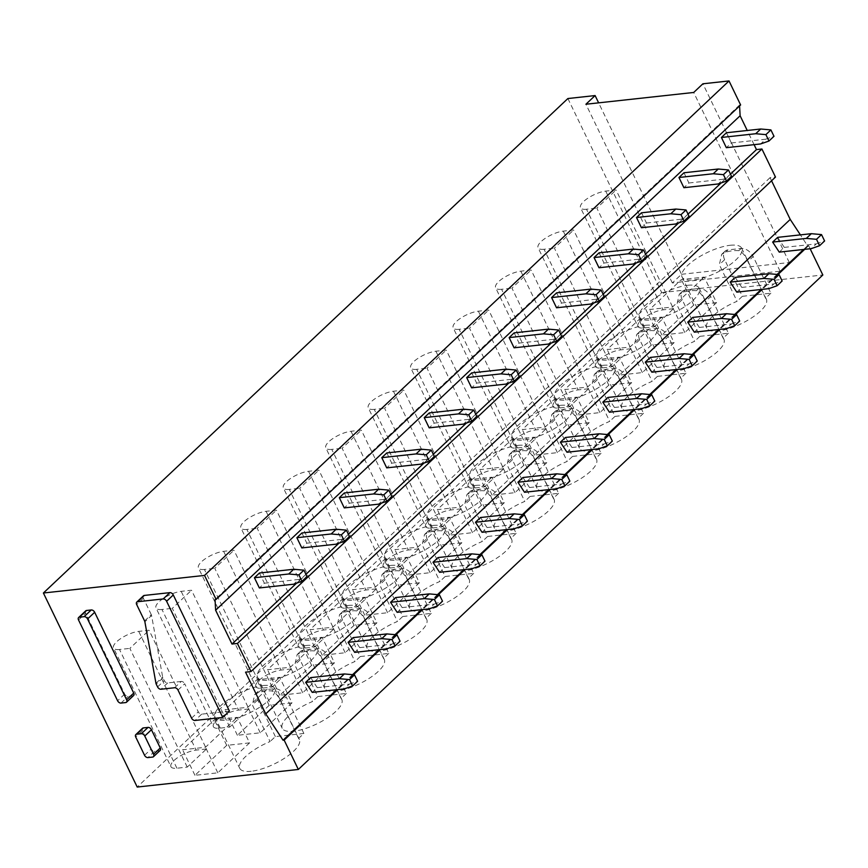 <?xml version="1.0" encoding="UTF-8"?>
<svg xmlns="http://www.w3.org/2000/svg" width="868" height="868" viewBox="0 0 868 868"><rect width="100%" height="100%" fill="white"/><g stroke="black" fill="none" stroke-linecap="round" stroke-linejoin="round"><path stroke-width="0.65" stroke-dasharray="4.34 3.25" d="M229.445 711.131L201.68 714.158A3.016 1.942 46.7 0 1 198.273 711.847L184.7 683.756L178.005 690.06M174.598 687.749L181.282 681.445A3.016 1.942 46.7 0 1 184.7 683.756M181.282 681.445L167.676 682.932A3.016 1.942 46.7 0 1 164.258 680.61L162.924 677.854A3.016 1.953 46.7 0 1 162.642 676.997L151.574 615.499L144.88 621.803M144.598 620.945L151.282 614.642A3.016 1.953 46.7 0 1 151.574 615.499M151.282 614.642L143.35 598.226A3.016 1.942 46.7 0 1 143.459 595.795M160.157 750.408A3.016 1.942 46.7 0 1 159.321 750.766L154.645 751.276A3.016 1.942 46.7 0 1 151.227 748.965L142.406 730.715A3.016 1.942 46.7 0 1 142.515 728.285M133.618 695.518A3.016 1.942 46.7 0 1 132.782 695.876L128.106 696.386A3.016 1.942 46.7 0 1 124.688 694.075L85.628 613.264A3.016 1.942 46.7 0 1 85.737 610.833M739.579 105.929L739.536 105.071L740.621 104.952M739.536 105.071L215.047 599.538M754.086 144.652L747.24 130.471M730.465 174.099L721.08 182.953M688.02 214.125L678.624 222.978M645.564 254.15L636.168 263.004M603.108 294.176L593.712 303.03M560.652 334.191L551.256 343.055M518.196 374.216L508.811 383.081M475.74 414.242L466.355 423.096M433.295 454.268L423.899 463.121M390.839 494.293L381.443 503.147M348.383 534.319L338.987 543.173M305.927 574.345L296.531 583.198M771.554 180.783L770.046 177.669L775.493 177.072M770.046 177.669L245.557 672.147M810.137 248.747L808.629 245.633L807.544 245.752L800.394 234.881M807.544 245.752L803.605 249.452M777.11 274.44L761.16 289.478M734.664 314.466L718.704 329.504M692.208 354.48L676.248 369.529M649.752 394.506L633.792 409.555M607.296 434.532L591.336 449.581M564.84 474.557L548.891 489.606M522.384 514.583L506.435 529.632M479.939 554.609L463.979 569.647M437.483 594.634L421.522 609.672M395.027 634.66L379.066 649.698M352.571 674.675L336.61 689.724M808.629 245.633L804.701 249.333M777.988 274.516L762.245 289.359M735.543 314.541L719.789 329.384M693.087 354.567L677.333 369.41M650.631 394.593L634.888 409.436M608.175 434.608L592.432 449.461M565.719 474.633L549.976 489.487M523.274 514.659L507.52 529.513M480.818 554.685L465.064 569.527M438.362 594.71L422.607 609.553M395.906 634.736L380.162 649.579M353.45 674.761L337.706 689.604M567.889 98.54L661.698 292.581L137.209 787.048M661.698 292.581L822.831 274.993M681.51 274.288L789.294 262.527L780.104 271.196L672.32 282.957L681.51 274.288L598.627 102.847M789.294 262.527L702.896 83.795M780.104 271.196L693.706 92.464M672.32 282.957L585.922 104.236M730.259 245.275A33.103 11.089 154.2 0 1 741.684 248.194A33.103 11.089 154.2 0 1 727.351 266.563A33.103 11.089 154.2 0 1 693.489 279.941A33.103 11.089 154.2 0 1 682.064 277.011A33.103 11.089 154.2 0 1 696.396 258.642A33.103 11.089 154.2 0 1 730.259 245.275M716.567 302.617L693.695 305.113L661.948 335.048L684.809 332.553L716.567 302.617L704.219 277.087L681.358 279.583L649.6 309.518L672.461 307.022L704.219 277.087M684.809 332.553L672.461 307.022M661.948 335.048L649.6 309.518M693.695 305.113L681.358 279.583M637.937 326.433A17.306 5.794 154.2 0 0 643.904 327.963L654.244 326.835L673.47 308.715L616.074 189.983L605.734 191.112A17.306 5.794 154.2 0 0 588.027 198.11A17.306 5.794 154.2 0 0 580.54 207.712L637.937 326.433A17.306 5.794 154.2 0 1 645.423 316.831A17.306 5.794 154.2 0 1 663.119 309.843L605.734 191.112M654.244 326.835L596.848 208.114L616.074 189.983M643.904 327.963L586.508 209.242L596.848 208.114M586.508 209.242A17.306 5.794 154.2 0 1 580.54 207.712M673.47 308.715L663.119 309.843M770.882 293.2L765.587 298.191A33.103 11.089 154.2 0 1 766.368 299.254A33.103 11.089 154.2 0 1 752.035 317.634A33.103 11.089 154.2 0 1 718.172 331.001A33.103 11.089 154.2 0 1 706.747 328.071A33.103 11.089 154.2 0 1 737.062 301.304L719.355 264.664L721.699 254.335L725.55 252.165A33.103 11.089 154.2 0 1 732.907 250.754A33.103 11.089 154.2 0 1 738.831 250.711C742.227 251.915 745.243 255.528 747.88 261.55L753.164 256.559L770.882 293.2L742.357 296.314L724.639 259.673A10.535 6.814 46.7 0 1 725.04 251.177A10.535 6.814 46.7 0 1 727.937 249.908L741.218 248.454A10.535 6.814 46.7 0 1 753.164 256.559M765.587 298.191L747.88 261.55M742.357 296.314L737.062 301.304M687.803 285.29A33.103 11.089 154.2 0 1 699.228 288.219A33.103 11.089 154.2 0 1 684.895 306.588A33.103 11.089 154.2 0 1 651.033 319.956A33.103 11.089 154.2 0 1 639.607 317.037A33.103 11.089 154.2 0 1 653.94 298.668A33.103 11.089 154.2 0 1 687.803 285.29M674.11 342.643L651.25 345.139L619.492 375.074L642.353 372.578L674.11 342.643L661.763 317.102L638.902 319.598L607.144 349.544L630.005 347.048L661.763 317.102M642.353 372.578L630.005 347.048M619.492 375.074L607.144 349.544M651.25 345.139L638.902 319.598M595.481 366.459A17.306 5.794 154.2 0 0 601.448 367.989L611.788 366.86L631.014 348.741L573.618 230.009L563.278 231.138A17.306 5.794 154.2 0 0 545.571 238.125A17.306 5.794 154.2 0 0 538.084 247.738L595.481 366.459A17.306 5.794 154.2 0 1 602.967 356.856A17.306 5.794 154.2 0 1 620.663 349.869L563.278 231.138M611.788 366.86L554.392 248.129L573.618 230.009M601.448 367.989L544.052 249.268L554.392 248.129M544.052 249.268A17.306 5.794 154.2 0 1 538.084 247.738M631.014 348.741L620.663 349.869M728.426 333.225L723.142 338.205A33.103 11.089 154.2 0 1 723.912 339.279A33.103 11.089 154.2 0 1 709.579 357.659A33.103 11.089 154.2 0 1 675.716 371.027A33.103 11.089 154.2 0 1 664.302 368.097A33.103 11.089 154.2 0 1 694.617 341.319L676.899 304.69L679.243 294.361L683.094 292.19A33.103 11.089 154.2 0 1 690.461 290.78A33.103 11.089 154.2 0 1 696.375 290.737C699.771 291.941 702.787 295.554 705.424 301.576L710.708 296.585L728.426 333.225L699.901 336.339L682.183 299.699A10.535 6.814 46.7 0 1 682.584 291.203A10.535 6.814 46.7 0 1 685.492 289.934L698.773 288.48A10.535 6.814 46.7 0 1 710.708 296.585M723.142 338.205L705.424 301.576M699.901 336.339L694.617 341.319M645.347 325.316A33.103 11.089 154.2 0 1 656.772 328.245A33.103 11.089 154.2 0 1 642.45 346.614A33.103 11.089 154.2 0 1 608.577 359.981A33.103 11.089 154.2 0 1 597.162 357.063A33.103 11.089 154.2 0 1 611.484 338.694A33.103 11.089 154.2 0 1 645.347 325.316M631.654 382.658L608.793 385.153L577.036 415.099L599.896 412.604L631.654 382.658L619.307 357.128L596.446 359.623L564.688 389.569L587.56 387.074L619.307 357.128M599.896 412.604L587.56 387.074M577.036 415.099L564.688 389.569M608.793 385.153L596.446 359.623M553.024 406.484A17.306 5.794 154.2 0 0 558.992 408.014L569.332 406.886L588.558 388.755L531.162 270.035L520.822 271.163A17.306 5.794 154.2 0 0 503.114 278.151A17.306 5.794 154.2 0 0 495.628 287.753L553.024 406.484A17.306 5.794 154.2 0 1 560.511 396.882A17.306 5.794 154.2 0 1 578.218 389.895L520.822 271.163M569.332 406.886L511.946 288.154L531.162 270.035M558.992 408.014L501.596 289.283L511.946 288.154M501.596 289.283A17.306 5.794 154.2 0 1 495.628 287.753M588.558 388.755L578.218 389.895M685.97 373.251L680.686 378.231A33.103 11.089 154.2 0 1 681.456 379.305A33.103 11.089 154.2 0 1 667.134 397.674A33.103 11.089 154.2 0 1 633.26 411.052A33.103 11.089 154.2 0 1 621.846 408.123A33.103 11.089 154.2 0 1 652.161 381.345L634.443 344.704L636.786 334.386L640.638 332.216A33.103 11.089 154.2 0 1 648.005 330.806A33.103 11.089 154.2 0 1 653.919 330.762C657.315 331.967 660.342 335.58 662.968 341.591L668.262 336.61L685.97 373.251L657.445 376.365L639.738 339.724A10.535 6.814 46.7 0 1 640.128 331.229A10.535 6.814 46.7 0 1 643.036 329.959L656.316 328.505A10.535 6.814 46.7 0 1 668.262 336.61M680.686 378.231L662.968 341.591M657.445 376.365L652.161 381.345M602.891 365.341A33.103 11.089 154.2 0 1 614.316 368.271A33.103 11.089 154.2 0 1 599.994 386.64A33.103 11.089 154.2 0 1 566.12 400.007A33.103 11.089 154.2 0 1 554.706 397.088A33.103 11.089 154.2 0 1 569.028 378.708A33.103 11.089 154.2 0 1 602.891 365.341M589.198 422.683L566.337 425.179L534.579 455.125L557.44 452.629L589.198 422.683L576.862 397.153L553.99 399.649L522.243 429.595L545.104 427.089L576.862 397.153M557.44 452.629L545.104 427.089M534.579 455.125L522.243 429.595M566.337 425.179L553.99 399.649M510.568 446.51A17.306 5.794 154.2 0 0 516.536 448.04L526.887 446.901L546.102 428.781L488.706 310.06L478.366 311.189A17.306 5.794 154.2 0 0 460.669 318.176A17.306 5.794 154.2 0 0 453.172 327.779L510.568 446.51A17.306 5.794 154.2 0 1 518.055 436.897A17.306 5.794 154.2 0 1 535.762 429.91L478.366 311.189M526.887 446.901L469.49 328.18L488.706 310.06M516.536 448.04L459.15 329.308L469.49 328.18M459.15 329.308A17.306 5.794 154.2 0 1 453.172 327.779M546.102 428.781L535.762 429.91M643.514 413.276L638.23 418.257A33.103 11.089 154.2 0 1 639 419.331A33.103 11.089 154.2 0 1 624.678 437.7A33.103 11.089 154.2 0 1 590.815 451.078A33.103 11.089 154.2 0 1 579.39 448.148A33.103 11.089 154.2 0 1 609.705 421.371L591.998 384.73L594.33 374.412L598.182 372.242A33.103 11.089 154.2 0 1 605.549 370.831A33.103 11.089 154.2 0 1 611.463 370.788C614.87 371.992 617.886 375.594 620.511 381.616L625.806 376.636L643.514 413.276L614.989 416.39L597.282 379.75A10.535 6.814 46.7 0 1 597.672 371.254A10.535 6.814 46.7 0 1 600.58 369.985L613.86 368.531A10.535 6.814 46.7 0 1 625.806 376.636M638.23 418.257L620.511 381.616M614.989 416.39L609.705 421.371M560.446 405.367A33.103 11.089 154.2 0 1 571.86 408.296A33.103 11.089 154.2 0 1 557.538 426.665A33.103 11.089 154.2 0 1 523.675 440.033A33.103 11.089 154.2 0 1 512.25 437.114A33.103 11.089 154.2 0 1 526.572 418.734A33.103 11.089 154.2 0 1 560.446 405.367M546.742 462.709L523.881 465.205L492.123 495.151L514.984 492.655L546.742 462.709L534.406 437.179L511.545 439.675L479.787 469.61L502.648 467.114L534.406 437.179M514.984 492.655L502.648 467.114M492.123 495.151L479.787 469.61M523.881 465.205L511.545 439.675M468.112 486.536A17.306 5.794 154.2 0 0 474.08 488.055L484.431 486.926L503.646 468.807L446.26 350.086L435.91 351.214A17.306 5.794 154.2 0 0 418.213 358.202A17.306 5.794 154.2 0 0 410.727 367.804L468.112 486.536A17.306 5.794 154.2 0 1 475.599 476.923A17.306 5.794 154.2 0 1 493.306 469.935L435.91 351.214M484.431 486.926L427.034 368.206L446.26 350.086M474.08 488.055L416.694 369.334L427.034 368.206M416.694 369.334A17.306 5.794 154.2 0 1 410.727 367.804M503.646 468.807L493.306 469.935M601.057 453.302L595.774 458.282A33.103 11.089 154.2 0 1 596.544 459.356A33.103 11.089 154.2 0 1 582.222 477.726A33.103 11.089 154.2 0 1 548.359 491.093A33.103 11.089 154.2 0 1 536.934 488.174A33.103 11.089 154.2 0 1 567.249 461.396L549.542 424.756L551.885 414.427L555.737 412.257A33.103 11.089 154.2 0 1 563.093 410.857A33.103 11.089 154.2 0 1 569.017 410.814C572.413 412.007 575.43 415.62 578.066 421.642L583.35 416.662L601.057 453.302L572.533 456.416L554.826 419.776A10.535 6.814 46.7 0 1 555.216 411.28A10.535 6.814 46.7 0 1 558.124 410.011L571.404 408.557A10.535 6.814 46.7 0 1 583.35 416.662M595.774 458.282L578.066 421.642M572.533 456.416L567.249 461.396M517.99 445.392A33.103 11.089 154.2 0 1 529.404 448.311A33.103 11.089 154.2 0 1 515.082 466.691A33.103 11.089 154.2 0 1 481.219 480.058A33.103 11.089 154.2 0 1 469.794 477.129A33.103 11.089 154.2 0 1 484.116 458.76A33.103 11.089 154.2 0 1 517.99 445.392M504.297 502.735L481.425 505.23L449.667 535.165L472.539 532.67L504.297 502.735L491.95 477.205L469.089 479.7L437.331 509.635L460.192 507.14L491.95 477.205M472.539 532.67L460.192 507.14M449.667 535.165L437.331 509.635M481.425 505.23L469.089 479.7M425.656 526.55A17.306 5.794 154.2 0 0 431.635 528.08L441.975 526.952L461.19 508.832L403.804 390.112L393.454 391.24A17.306 5.794 154.2 0 0 375.757 398.228A17.306 5.794 154.2 0 0 368.271 407.83L425.656 526.55A17.306 5.794 154.2 0 1 433.154 516.948A17.306 5.794 154.2 0 1 450.85 509.961L393.454 391.24M441.975 526.952L384.578 408.231L403.804 390.112M431.635 528.08L374.238 409.36L384.578 408.231M374.238 409.36A17.306 5.794 154.2 0 1 368.271 407.83M461.19 508.832L450.85 509.961M558.601 493.328L553.317 498.308A33.103 11.089 154.2 0 1 554.099 499.382A33.103 11.089 154.2 0 1 539.766 517.751A33.103 11.089 154.2 0 1 505.903 531.118A33.103 11.089 154.2 0 1 494.478 528.2A33.103 11.089 154.2 0 1 524.793 501.422L507.086 464.781L509.429 454.452L513.281 452.282A33.103 11.089 154.2 0 1 520.637 450.883A33.103 11.089 154.2 0 1 526.561 450.839C529.957 452.033 532.974 455.646 535.61 461.667L540.894 456.687L558.601 493.328L530.077 496.442L512.37 459.801A10.535 6.814 46.7 0 1 512.771 451.306A10.535 6.814 46.7 0 1 515.668 450.025L528.948 448.582A10.535 6.814 46.7 0 1 540.894 456.687M553.317 498.308L535.61 461.667M530.077 496.442L524.793 501.422M475.534 485.418A33.103 11.089 154.2 0 1 486.959 488.337A33.103 11.089 154.2 0 1 472.626 506.717A33.103 11.089 154.2 0 1 438.763 520.084A33.103 11.089 154.2 0 1 427.338 517.154A33.103 11.089 154.2 0 1 441.671 498.785A33.103 11.089 154.2 0 1 475.534 485.418M461.841 542.76L438.98 545.256L407.222 575.191L430.083 572.696L461.841 542.76L449.494 517.23L426.633 519.726L394.875 549.661L417.736 547.165L449.494 517.23M430.083 572.696L417.736 547.165M407.222 575.191L394.875 549.661M438.98 545.256L426.633 519.726M383.211 566.576A17.306 5.794 154.2 0 0 389.179 568.106L399.519 566.978L418.745 548.858L361.348 430.137L351.008 431.266A17.306 5.794 154.2 0 0 333.301 438.253A17.306 5.794 154.2 0 0 325.815 447.855L383.211 566.576A17.306 5.794 154.2 0 1 390.698 556.974A17.306 5.794 154.2 0 1 408.394 549.986L351.008 431.266M399.519 566.978L342.122 448.257L361.348 430.137M389.179 568.106L331.782 449.385L342.122 448.257M331.782 449.385A17.306 5.794 154.2 0 1 325.815 447.855M418.745 548.858L408.394 549.986M516.156 533.343L510.861 538.334A33.103 11.089 154.2 0 1 511.643 539.408A33.103 11.089 154.2 0 1 497.31 557.777A33.103 11.089 154.2 0 1 463.447 571.144A33.103 11.089 154.2 0 1 452.022 568.225A33.103 11.089 154.2 0 1 482.337 541.448L464.63 504.807L466.973 494.478L470.825 492.308A33.103 11.089 154.2 0 1 478.192 490.908A33.103 11.089 154.2 0 1 484.105 490.854C487.501 492.058 490.518 495.671 493.154 501.693L498.438 496.713L516.156 533.343L487.632 536.457L469.913 499.827A10.535 6.814 46.7 0 1 470.315 491.321A10.535 6.814 46.7 0 1 473.212 490.051L486.492 488.608A10.535 6.814 46.7 0 1 498.438 496.713M510.861 538.334L493.154 501.693M487.632 536.457L482.337 541.448M433.078 525.444A33.103 11.089 154.2 0 1 444.503 528.362A33.103 11.089 154.2 0 1 430.17 546.731A33.103 11.089 154.2 0 1 396.307 560.11A33.103 11.089 154.2 0 1 384.882 557.18A33.103 11.089 154.2 0 1 399.215 538.811A33.103 11.089 154.2 0 1 433.078 525.444M419.385 582.786L396.524 585.282L364.766 615.217L387.627 612.721L419.385 582.786L407.038 557.256L384.177 559.751L352.419 589.687L375.28 587.191L407.038 557.256M387.627 612.721L375.28 587.191M364.766 615.217L352.419 589.687M396.524 585.282L384.177 559.751M340.755 606.602A17.306 5.794 154.2 0 0 346.723 608.132L357.063 607.003L376.289 588.884L318.892 470.152L308.552 471.291A17.306 5.794 154.2 0 0 290.845 478.279A17.306 5.794 154.2 0 0 283.359 487.881L340.755 606.602A17.306 5.794 154.2 0 1 348.242 597A17.306 5.794 154.2 0 1 365.949 590.012L308.552 471.291M357.063 607.003L299.677 488.283L318.892 470.152M346.723 608.132L289.326 489.411L299.677 488.283M289.326 489.411A17.306 5.794 154.2 0 1 283.359 487.881M376.289 588.884L365.949 590.012M473.7 573.368L468.416 578.359A33.103 11.089 154.2 0 1 469.187 579.423A33.103 11.089 154.2 0 1 454.865 597.802A33.103 11.089 154.2 0 1 420.991 611.17A33.103 11.089 154.2 0 1 409.577 608.251A33.103 11.089 154.2 0 1 439.892 581.473L422.173 544.833L424.517 534.504L428.369 532.334A33.103 11.089 154.2 0 1 435.736 530.934A33.103 11.089 154.2 0 1 441.649 530.88C445.045 532.084 448.062 535.697 450.698 541.719L455.982 536.728L473.7 573.368L445.175 576.482L427.457 539.842A10.535 6.814 46.7 0 1 427.859 531.346A10.535 6.814 46.7 0 1 430.767 530.077L444.047 528.634A10.535 6.814 46.7 0 1 455.982 536.728M468.416 578.359L450.698 541.719M445.175 576.482L439.892 581.473M390.622 565.459A33.103 11.089 154.2 0 1 402.047 568.388A33.103 11.089 154.2 0 1 387.725 586.757A33.103 11.089 154.2 0 1 353.851 600.135A33.103 11.089 154.2 0 1 342.437 597.206A33.103 11.089 154.2 0 1 356.759 578.837A33.103 11.089 154.2 0 1 390.622 565.459M376.929 622.812L354.068 625.307L322.31 655.242L345.171 652.747L376.929 622.812L364.593 597.271L341.721 599.766L309.963 629.712L332.835 627.217L364.593 597.271M345.171 652.747L332.835 627.217M322.31 655.242L309.963 629.712M354.068 625.307L341.721 599.766M298.299 646.627A17.306 5.794 154.2 0 0 304.267 648.157L314.607 647.029L333.833 628.909L276.436 510.178L266.096 511.306A17.306 5.794 154.2 0 0 248.389 518.304A17.306 5.794 154.2 0 0 240.903 527.907L298.299 646.627A17.306 5.794 154.2 0 1 305.786 637.025A17.306 5.794 154.2 0 1 323.493 630.038L266.096 511.306M314.607 647.029L257.221 528.297L276.436 510.178M304.267 648.157L246.87 529.437L257.221 528.297M246.87 529.437A17.306 5.794 154.2 0 1 240.903 527.907M333.833 628.909L323.493 630.038M431.244 613.394L425.96 618.374A33.103 11.089 154.2 0 1 426.731 619.448A33.103 11.089 154.2 0 1 412.409 637.828A33.103 11.089 154.2 0 1 378.535 651.195A33.103 11.089 154.2 0 1 367.121 648.266A33.103 11.089 154.2 0 1 397.435 621.488L379.717 584.858L382.061 574.529L385.913 572.359A33.103 11.089 154.2 0 1 393.28 570.949A33.103 11.089 154.2 0 1 399.193 570.905C402.6 572.11 405.616 575.723 408.242 581.744L413.537 576.753L431.244 613.394L402.719 616.508L385.012 579.867A10.535 6.814 46.7 0 1 385.403 571.372A10.535 6.814 46.7 0 1 388.311 570.102L401.591 568.649A10.535 6.814 46.7 0 1 413.537 576.753M425.96 618.374L408.242 581.744M402.719 616.508L397.435 621.488M348.166 605.484A33.103 11.089 154.2 0 1 359.591 608.414A33.103 11.089 154.2 0 1 345.269 626.783A33.103 11.089 154.2 0 1 311.395 640.15A33.103 11.089 154.2 0 1 299.981 637.231A33.103 11.089 154.2 0 1 314.303 618.862A33.103 11.089 154.2 0 1 348.166 605.484M334.473 662.827L311.612 665.333L279.854 695.268L302.715 692.772L334.473 662.827L322.136 637.296L299.265 639.792L267.518 669.738L290.379 667.242L322.136 637.296M302.715 692.772L290.379 667.242M279.854 695.268L267.518 669.738M311.612 665.333L299.265 639.792M255.843 686.653A17.306 5.794 154.2 0 0 261.81 688.183L272.161 687.055L291.377 668.935L233.98 550.203L223.64 551.332A17.306 5.794 154.2 0 0 205.944 558.319A17.306 5.794 154.2 0 0 198.446 567.932L255.843 686.653A17.306 5.794 154.2 0 1 263.329 677.051A17.306 5.794 154.2 0 1 281.037 670.063L223.64 551.332M272.161 687.055L214.765 568.323L233.98 550.203M261.81 688.183L204.425 569.451L214.765 568.323M204.425 569.451A17.306 5.794 154.2 0 1 198.446 567.932M291.377 668.935L281.037 670.063M388.788 653.42L383.504 658.4A33.103 11.089 154.2 0 1 384.274 659.474A33.103 11.089 154.2 0 1 369.952 677.854A33.103 11.089 154.2 0 1 336.09 691.221A33.103 11.089 154.2 0 1 324.665 688.291A33.103 11.089 154.2 0 1 354.979 661.514L337.272 624.873L339.605 614.555L343.468 612.385A33.103 11.089 154.2 0 1 350.824 610.974A33.103 11.089 154.2 0 1 356.748 610.931C360.144 612.135 363.16 615.748 365.797 621.759L371.081 616.779L388.788 653.42L360.263 656.534L342.556 619.893A10.535 6.814 46.7 0 1 342.947 611.398A10.535 6.814 46.7 0 1 345.855 610.128L359.135 608.674A10.535 6.814 46.7 0 1 371.081 616.779M383.504 658.4L365.797 621.759M360.263 656.534L354.979 661.514M305.72 645.51A33.103 11.089 154.2 0 1 317.135 648.439A33.103 11.089 154.2 0 1 302.813 666.808A33.103 11.089 154.2 0 1 268.95 680.176A33.103 11.089 154.2 0 1 257.525 677.257A33.103 11.089 154.2 0 1 271.847 658.877A33.103 11.089 154.2 0 1 305.72 645.51M292.017 702.852L269.156 705.348L237.398 735.294L260.27 732.798L292.017 702.852L279.68 677.322L256.82 679.818L225.062 709.764L247.922 707.268L279.68 677.322M260.27 732.798L247.922 707.268M237.398 735.294L225.062 709.764M269.156 705.348L256.82 679.818M213.387 726.679A17.306 5.794 154.2 0 0 219.365 728.209L229.705 727.08L248.921 708.95L191.535 590.229L181.184 591.358A17.306 5.794 154.2 0 0 163.488 598.345A17.306 5.794 154.2 0 0 156.001 607.947L213.387 726.679A17.306 5.794 154.2 0 1 220.873 717.076A17.306 5.794 154.2 0 1 238.581 710.078L181.184 591.358M229.705 727.08L172.309 608.349L191.535 590.229M219.365 728.209L161.969 609.477L172.309 608.349M161.969 609.477A17.306 5.794 154.2 0 1 156.001 607.947M248.921 708.95L238.581 710.078M346.332 693.445L341.048 698.425A33.103 11.089 154.2 0 1 341.818 699.5A33.103 11.089 154.2 0 1 327.496 717.869A33.103 11.089 154.2 0 1 293.634 731.247A33.103 11.089 154.2 0 1 282.209 728.317A33.103 11.089 154.2 0 1 312.523 701.539L294.816 664.899L297.16 654.58L301.012 652.41A33.103 11.089 154.2 0 1 308.368 651A33.103 11.089 154.2 0 1 314.292 650.957C317.688 652.161 320.704 655.763 323.341 661.785L328.625 656.805L346.332 693.445L317.807 696.559L300.1 659.919A10.535 6.814 46.7 0 1 300.502 651.423A10.535 6.814 46.7 0 1 303.399 650.154L316.679 648.7A10.535 6.814 46.7 0 1 328.625 656.805M341.048 698.425L323.341 661.785M317.807 696.559L312.523 701.539M263.264 685.536A33.103 11.089 154.2 0 1 274.679 688.465A33.103 11.089 154.2 0 1 260.357 706.834A33.103 11.089 154.2 0 1 226.494 720.201A33.103 11.089 154.2 0 1 215.069 717.283A33.103 11.089 154.2 0 1 229.402 698.903A33.103 11.089 154.2 0 1 263.264 685.536M249.572 742.878L226.7 745.373L194.942 775.319L217.814 772.824L249.572 742.878L237.224 717.348L214.363 719.843L182.606 749.778L205.466 747.283L237.224 717.348M217.814 772.824L205.466 747.283M194.942 775.319L182.606 749.778M226.7 745.373L214.363 719.843M170.931 766.704A17.306 5.794 154.2 0 0 176.909 768.223L187.249 767.095L206.476 748.975L149.079 630.255L138.739 631.383A17.306 5.794 154.2 0 0 121.032 638.371A17.306 5.794 154.2 0 0 113.545 647.973L170.931 766.704A17.306 5.794 154.2 0 1 178.428 757.091A17.306 5.794 154.2 0 1 196.125 750.104L138.739 631.383M187.249 767.095L129.853 648.374L149.079 630.255M176.909 768.223L119.513 649.503L129.853 648.374M119.513 649.503A17.306 5.794 154.2 0 1 113.545 647.973M206.476 748.975L196.125 750.104M251.177 771.272A33.103 11.089 154.2 0 1 239.752 768.343A33.103 11.089 154.2 0 1 270.067 741.565L252.36 704.925L254.704 694.606L258.555 692.425A33.103 11.089 154.2 0 1 265.912 691.026A33.103 11.089 154.2 0 1 271.836 690.982C275.232 692.176 278.248 695.789 280.885 701.811L286.169 696.83L303.887 733.471L298.592 738.451A33.103 11.089 154.2 0 1 299.373 739.525A33.103 11.089 154.2 0 1 285.04 757.894A33.103 11.089 154.2 0 1 251.177 771.272M303.887 733.471L275.362 736.585L270.067 741.565M298.592 738.451L280.885 701.811M275.362 736.585L257.644 699.944A10.535 6.814 46.7 0 1 258.046 691.449A10.535 6.814 46.7 0 1 260.942 690.179L274.223 688.725A10.535 6.814 46.7 0 1 286.169 696.83M777.663 237.355L784.26 247.391L779.247 252.121M784.26 247.391L816.267 243.897L811.255 248.628M816.267 243.897L824.6 240.968M726.429 132.75L731.366 142.96L726.353 147.69M731.366 142.96L765.663 139.216L760.65 143.936M765.663 139.216L773.996 136.287M735.207 277.38L741.804 287.416L736.791 292.136M741.804 287.416L773.822 283.923L768.798 288.643M773.822 283.923L782.144 280.993M683.984 172.765L688.921 182.985L683.908 187.705M688.921 182.985L723.207 179.242L718.194 183.962M723.207 179.242L731.54 176.312M692.751 317.406L699.348 327.442L694.335 332.162M699.348 327.442L731.366 323.948L726.353 328.668M731.366 323.948L739.688 321.019M641.528 212.79L646.465 223.011L641.452 227.731M646.465 223.011L680.762 219.268L675.738 223.987M680.762 219.268L689.083 216.338M650.295 357.432L656.892 367.468L651.879 372.188M656.892 367.468L688.91 363.963L683.897 368.694M688.91 363.963L697.243 361.045M599.072 252.816L604.009 263.026L598.996 267.756M604.009 263.026L638.305 259.282L633.293 264.013M638.305 259.282L646.627 256.364M607.85 397.457L614.435 407.483L609.423 412.213M614.435 407.483L646.454 403.989L641.441 408.719M646.454 403.989L654.787 401.07M556.616 292.841L561.553 303.051L556.54 307.782M561.553 303.051L595.849 299.308L590.837 304.039M595.849 299.308L604.182 296.389M565.394 437.483L571.99 447.508L566.978 452.239M571.99 447.508L603.998 444.015L598.985 448.745M603.998 444.015L612.331 441.096M514.16 332.867L519.097 343.077L514.084 347.808M519.097 343.077L553.393 339.334L548.381 344.064M553.393 339.334L561.726 336.415M522.937 477.509L529.534 487.534L524.522 492.264M529.534 487.534L561.542 484.04L556.529 488.771M561.542 484.04L569.875 481.122M471.715 372.893L476.651 383.103L471.628 387.833M476.651 383.103L510.937 379.359L505.925 384.09M510.937 379.359L519.27 376.441M480.481 517.523L487.078 527.56L482.065 532.29M487.078 527.56L519.097 524.066L514.073 528.796M519.097 524.066L527.418 521.136M429.259 412.918L434.195 423.128L429.183 427.859M434.195 423.128L468.492 419.385L463.469 424.116M468.492 419.385L476.814 416.456M438.025 557.549L444.622 567.585L439.609 572.316M444.622 567.585L476.64 564.091L471.628 568.811M476.64 564.091L484.962 561.162M386.803 452.933L391.739 463.154L386.727 467.874M391.739 463.154L426.036 459.411L421.023 464.13M426.036 459.411L434.358 456.481M395.569 597.575L402.166 607.611L397.153 612.331M402.166 607.611L434.184 604.117L429.172 608.837M434.184 604.117L442.517 601.188M344.346 492.959L349.283 503.18L344.271 507.899M349.283 503.18L383.58 499.436L378.567 504.156M383.58 499.436L391.913 496.507M353.124 637.6L359.721 647.636L354.697 652.356M359.721 647.636L391.728 644.132L386.716 648.863M391.728 644.132L400.061 641.213M301.89 532.985L306.827 543.194L301.814 547.925M306.827 543.194L341.124 539.451L336.111 544.182M341.124 539.451L349.457 536.533M310.668 677.626L317.265 687.651L312.252 692.382M317.265 687.651L349.272 684.158L344.26 688.888M349.272 684.158L357.605 681.239M259.434 573.01L264.371 583.22L259.358 587.951M264.371 583.22L298.668 579.477L293.655 584.207M298.668 579.477L307.001 576.558M201.68 714.158L194.996 720.462M191.589 718.151L198.273 711.847M167.676 682.932L160.992 689.235M157.575 686.913L164.258 680.61M162.924 677.854L156.24 684.158M155.958 683.3L162.642 676.997M143.35 598.226L136.667 604.529M152.638 757.07L159.321 750.766M154.645 751.276L147.951 757.58M144.544 755.269L151.227 748.965M142.406 730.715L135.723 737.008M724.639 259.673L719.355 264.664M725.55 252.165L727.937 249.908M741.218 248.454L738.831 250.711M682.183 299.699L676.899 304.69M683.094 292.19L685.492 289.934M698.773 288.48L696.375 290.737M639.738 339.724L634.443 344.704M640.638 332.216L643.036 329.959M656.316 328.505L653.919 330.762M597.282 379.75L591.998 384.73M598.182 372.242L600.58 369.985M613.86 368.531L611.463 370.788M554.826 419.776L549.542 424.756M555.737 412.257L558.124 410.011M571.404 408.557L569.017 410.814M512.37 459.801L507.086 464.781M513.281 452.282L515.668 450.025M528.948 448.582L526.561 450.839M469.913 499.827L464.63 504.807M470.825 492.308L473.212 490.051M486.492 488.608L484.105 490.854M427.457 539.842L422.173 544.833M428.369 532.334L430.767 530.077M444.047 528.634L441.649 530.88M385.012 579.867L379.717 584.858M385.913 572.359L388.311 570.102M401.591 568.649L399.193 570.905M342.556 619.893L337.272 624.873M343.468 612.385L345.855 610.128M359.135 608.674L356.748 610.931M300.1 659.919L294.816 664.899M301.012 652.41L303.399 650.154M316.679 648.7L314.292 650.957M257.644 699.944L252.36 704.925M258.555 692.425L260.942 690.179M274.223 688.725L271.836 690.982M78.521 619.958L85.628 613.264M124.688 694.075L117.592 700.769M120.999 703.08L128.106 696.386M132.782 695.876L125.686 702.57M682.064 277.011L706.747 328.071M741.684 248.194L766.368 299.254M721.699 254.335L725.04 251.177M639.607 317.037L664.302 368.097M699.228 288.219L723.912 339.279M679.243 294.361L682.584 291.203M597.162 357.063L621.846 408.123M656.772 328.245L681.456 379.305M636.786 334.386L640.128 331.229M554.706 397.088L579.39 448.148M614.316 368.271L639 419.331M594.33 374.401L597.672 371.254M512.25 437.114L536.934 488.174M571.86 408.296L596.544 459.356M551.874 414.427L555.216 411.28M469.794 477.129L494.478 528.2M529.404 448.311L554.099 499.382M509.418 454.452L512.771 451.306M427.338 517.154L452.022 568.225M486.959 488.337L511.643 539.408M466.973 494.478L470.315 491.321M384.882 557.18L409.577 608.251M444.503 528.362L469.187 579.423M424.517 534.504L427.859 531.346M342.437 597.206L367.121 648.266M402.047 568.388L426.731 619.448M382.061 574.529L385.403 571.372M299.981 637.231L324.665 688.291M359.591 608.414L384.274 659.474M339.605 614.555L342.947 611.398M257.525 677.257L282.209 728.317M317.135 648.439L341.818 699.5M297.149 654.57L300.502 651.423M215.069 717.283L239.752 768.343M274.679 688.465L299.373 739.525M254.704 694.595L258.046 691.449"/><path stroke-width="1.3" d="M166.602 601.264L222.761 717.435L194.996 720.462A3.016 1.942 46.7 0 1 191.589 718.151L178.005 690.06A3.016 1.942 46.7 0 0 174.598 687.749L160.992 689.235A3.016 1.942 46.7 0 1 157.575 686.913L156.24 684.158A3.016 1.953 46.7 0 1 155.958 683.3L144.88 621.803A3.016 1.953 46.7 0 0 144.598 620.945L136.667 604.529A3.016 1.942 46.7 0 1 136.775 602.099A3.016 1.942 46.7 0 1 137.6 601.741L163.195 598.942A3.016 1.942 46.7 0 1 166.602 601.264L173.285 594.96L229.445 711.131L222.761 717.435M136.775 602.099L143.459 595.795A3.016 1.942 46.7 0 1 144.294 595.437L169.878 592.638A3.016 1.942 46.7 0 1 173.285 594.96M144.75 736.031L153.582 754.281A3.016 1.942 46.7 0 1 153.462 756.712A3.016 1.942 46.7 0 1 152.638 757.07L147.951 757.58A3.016 1.942 46.7 0 1 144.544 755.269L135.723 737.008A3.016 1.942 46.7 0 1 135.831 734.588A3.016 1.942 46.7 0 1 136.667 734.22L141.343 733.71A3.016 1.942 46.7 0 1 144.75 736.031L151.444 729.728L160.265 747.977A3.016 1.942 46.7 0 1 160.157 750.408L153.462 756.712M135.831 734.588L142.515 728.285A3.016 1.942 46.7 0 1 143.35 727.916L148.027 727.406A3.016 1.942 46.7 0 1 151.444 729.728M43.4 593.007L137.209 787.048L298.332 769.46L284.14 740.1L283.055 740.22L265.738 713.887L245.557 672.147L251.004 671.55L237.42 643.459L231.984 644.056L215.622 610.226L215.047 599.538L216.132 599.419L204.533 575.419L43.4 593.007L567.889 98.54L595.112 95.567L598.627 102.847M78.641 617.528L85.737 610.833A3.016 1.942 46.7 0 1 86.572 610.475L91.248 609.965A3.016 1.942 46.7 0 1 94.666 612.276L133.726 693.087A3.016 1.942 46.7 0 1 133.618 695.518L126.511 702.212A3.016 1.942 46.7 0 1 125.686 702.57L120.999 703.08A3.016 1.942 46.7 0 1 117.592 700.769L78.521 619.958A3.016 1.942 46.7 0 1 78.641 617.528A3.016 1.942 46.7 0 1 79.465 617.17L84.153 616.66A3.016 1.942 46.7 0 1 87.559 618.971L126.62 699.782A3.016 1.942 46.7 0 1 126.511 702.212M216.132 599.419L740.621 104.952L729.022 80.952L204.533 575.419M747.24 130.471L740.122 115.759L739.579 105.929M740.122 115.759L215.622 610.226M251.004 671.55L775.493 177.072L761.92 148.992L756.473 149.589L754.086 144.652M756.473 149.589L730.465 174.099M721.08 182.953L688.02 214.125M678.624 222.978L645.564 254.15M636.168 263.004L603.108 294.176M593.712 303.03L560.652 334.191M551.256 343.055L518.196 374.216M508.811 383.081L475.74 414.242M466.355 423.096L433.295 454.268M423.899 463.121L390.839 494.293M381.443 503.147L348.383 534.319M338.987 543.173L305.927 574.345M296.531 583.198L231.984 644.056M761.92 148.992L237.42 643.459M800.394 234.881L790.227 219.42L771.554 180.783M790.227 219.42L265.738 713.887M803.605 249.452L777.11 274.44M761.16 289.478L734.664 314.466M718.704 329.504L692.208 354.48M676.248 369.529L649.752 394.506M633.792 409.555L607.296 434.532M591.336 449.581L564.84 474.557M548.891 489.606L522.384 514.583M506.435 529.632L479.939 554.609M463.979 569.647L437.483 594.634M421.522 609.672L395.027 634.66M379.066 649.698L352.571 674.675M336.61 689.724L283.055 740.22M804.701 249.333L777.988 274.516M762.245 289.359L735.543 314.541M719.789 329.384L693.087 354.567M677.333 369.41L650.631 394.593M634.888 409.436L608.175 434.608M592.432 449.461L565.719 474.633M549.976 489.487L523.274 514.659M507.52 529.513L480.818 554.685M465.064 569.527L438.362 594.71M422.607 609.553L395.906 634.736M380.162 649.579L353.45 674.761M337.706 689.604L284.14 740.1M298.332 769.46L822.831 274.993L810.137 248.747M729.022 80.952L702.896 83.795L693.706 92.464L585.922 104.236L595.112 95.567M772.65 242.085L779.247 252.121L811.255 248.628L819.587 245.698L816.495 239.308L806.318 238.407L772.65 242.085L777.663 237.355L811.33 233.687L806.318 238.407M819.587 245.698L824.6 240.968L821.508 234.588L816.495 239.308M821.508 234.588L811.33 233.687M721.416 137.47L726.353 147.69L760.65 143.936L768.983 141.017L765.891 134.627L755.713 133.726L721.416 137.47L726.429 132.75L760.726 129.006L755.713 133.726M768.983 141.017L773.996 136.287L770.903 129.907L765.891 134.627M770.903 129.907L760.726 129.006M730.194 282.111L736.791 292.136L768.798 288.643L777.131 285.724L774.05 279.333L763.862 278.433L730.194 282.111L735.207 277.38L768.874 273.702L763.862 278.433M777.131 285.724L782.144 280.993L779.063 274.613L774.05 279.333M779.063 274.613L768.874 273.702M678.96 177.495L683.908 187.705L718.194 183.962L726.527 181.043L723.435 174.652L713.257 173.752L678.96 177.495L683.984 172.765L718.27 169.021L713.257 173.752M726.527 181.043L731.54 176.312L728.458 169.933L723.435 174.652M728.458 169.933L718.27 169.021M687.738 322.136L694.335 332.162L726.353 328.668L734.675 325.75L731.594 319.359L721.416 318.458L687.738 322.136L692.751 317.406L726.429 313.728L721.416 318.458M734.675 325.75L739.688 321.019L736.606 314.639L731.594 319.359M736.606 314.639L726.429 313.728M636.515 217.521L641.452 227.731L675.738 223.987L684.071 221.069L680.989 214.678L670.801 213.778L636.515 217.521L641.528 212.79L675.825 209.047L670.801 213.778M684.071 221.069L689.083 216.338L686.002 209.947L680.989 214.678M686.002 209.947L675.825 209.047M645.282 362.162L651.879 372.188L683.897 368.694L692.219 365.775L689.138 359.385L678.96 358.484L645.282 362.162L650.295 357.432L683.973 353.753L678.96 358.484M692.219 365.775L697.243 361.045L694.15 354.654L689.138 359.385M694.15 354.654L683.973 353.753M594.059 257.546L598.996 267.756L633.293 264.013L641.615 261.094L638.533 254.704L628.356 253.803L594.059 257.546L599.072 252.816L633.369 249.073L628.356 253.803M641.615 261.094L646.627 256.364L643.546 249.973L638.533 254.704M643.546 249.973L633.369 249.073M602.826 402.177L609.423 412.213L641.441 408.719L649.774 405.801L646.682 399.41L636.504 398.51L602.826 402.177L607.85 397.457L641.517 393.779L636.504 398.51M649.774 405.801L654.787 401.07L651.694 394.68L646.682 399.41M651.694 394.68L641.517 393.779M551.603 297.572L556.54 307.782L590.837 304.039L599.17 301.109L596.077 294.729L585.9 293.829L551.603 297.572L556.616 292.841L590.913 289.098L585.9 293.829M599.17 301.109L604.182 296.389L601.09 289.999L596.077 294.729M601.09 289.999L590.913 289.098M560.381 442.203L566.978 452.239L598.985 448.745L607.318 445.816L604.226 439.436L594.048 438.535L560.381 442.203L565.394 437.483L599.061 433.805L594.048 438.535M607.318 445.816L612.331 441.096L609.238 434.705L604.226 439.436M609.238 434.705L599.061 433.805M509.147 337.598L514.084 347.808L548.381 344.064L556.713 341.135L553.621 334.755L543.444 333.854L509.147 337.598L514.16 332.867L548.457 329.124L543.444 333.854M556.713 341.135L561.726 336.415L558.634 330.024L553.621 334.755M558.634 330.024L548.457 329.124M517.925 482.228L524.522 492.264L556.529 488.771L564.862 485.841L561.77 479.461L551.592 478.55L517.925 482.228L522.937 477.509L556.605 473.83L551.592 478.55M564.862 485.841L569.875 481.122L566.793 474.731L561.77 479.461M566.793 474.731L556.605 473.83M466.691 377.613L471.628 387.833L505.925 384.09L514.257 381.161L511.165 374.781L500.988 373.869L466.691 377.613L471.715 372.893L506.001 369.15L500.988 373.869M514.257 381.161L519.27 376.441L516.178 370.05L511.165 374.781M516.178 370.05L506.001 369.15M475.469 522.254L482.065 532.29L514.073 528.796L522.406 525.867L519.324 519.487L509.136 518.576L475.469 522.254L480.481 517.523L514.16 513.856L509.136 518.576M522.406 525.867L527.418 521.136L524.337 514.757L519.324 519.487M524.337 514.757L514.16 513.856M424.246 417.638L429.183 427.859L463.469 424.116L471.801 421.186L468.72 414.796L458.532 413.895L424.246 417.638L429.259 412.918L463.545 409.175L458.532 413.895M471.801 421.186L476.814 416.456L473.733 410.076L468.72 414.796M473.733 410.076L463.545 409.175M433.013 562.28L439.609 572.316L471.628 568.811L479.95 565.893L476.868 559.502L466.691 558.601L433.013 562.28L438.025 557.549L471.704 553.871L466.691 558.601M479.95 565.893L484.962 561.162L481.881 554.782L476.868 559.502M481.881 554.782L471.704 553.871M381.79 457.664L386.727 467.874L421.023 464.13L429.345 461.212L426.264 454.821L416.087 453.921L381.79 457.664L386.803 452.933L421.099 449.19L416.087 453.921M429.345 461.212L434.358 456.481L431.277 450.101L426.264 454.821M431.277 450.101L421.099 449.19M390.557 602.305L397.153 612.331L429.172 608.837L437.494 605.918L434.412 599.528L424.235 598.627L390.557 602.305L395.569 597.575L429.248 593.896L424.235 598.627M437.494 605.918L442.517 601.188L439.425 594.808L434.412 599.528M439.425 594.808L429.248 593.896M339.334 497.689L344.271 507.899L378.567 504.156L386.889 501.237L383.808 494.847L373.631 493.946L339.334 497.689L344.346 492.959L378.643 489.216L373.631 493.946M386.889 501.237L391.913 496.507L388.821 490.127L383.808 494.847M388.821 490.127L378.643 489.216M348.101 642.331L354.697 652.356L386.716 648.863L395.048 645.944L391.956 639.553L381.779 638.653L348.101 642.331L353.124 637.6L386.792 633.922L381.779 638.653M395.048 645.944L400.061 641.213L396.969 634.823L391.956 639.553M396.969 634.823L386.792 633.922M296.878 537.715L301.814 547.925L336.111 544.182L344.444 541.263L341.352 534.872L331.175 533.972L296.878 537.715L301.89 532.985L336.187 529.241L331.175 533.972M344.444 541.263L349.457 536.533L346.365 530.142L341.352 534.872M346.365 530.142L336.187 529.241M305.655 682.356L312.252 692.382L344.26 688.888L352.592 685.97L349.5 679.579L339.323 678.678L305.655 682.356L310.668 677.626L344.336 673.948L339.323 678.678M352.592 685.97L357.605 681.239L354.513 674.848L349.5 679.579M354.513 674.848L344.336 673.948M254.422 577.741L259.358 587.951L293.655 584.207L301.988 581.289L298.896 574.898L288.719 573.998L254.422 577.741L259.434 573.01L293.731 569.267L288.719 573.998M301.988 581.289L307.001 576.558L303.909 570.168L298.896 574.898M303.909 570.168L293.731 569.267M163.195 598.942L169.878 592.638M144.294 595.437L137.6 601.741M160.265 747.977L153.582 754.281M141.343 733.71L148.027 727.406M143.35 727.916L136.667 734.22M79.465 617.17L86.572 610.475M91.248 609.965L84.153 616.66M126.62 699.782L133.726 693.087M87.559 618.971L94.666 612.276"/></g></svg>
